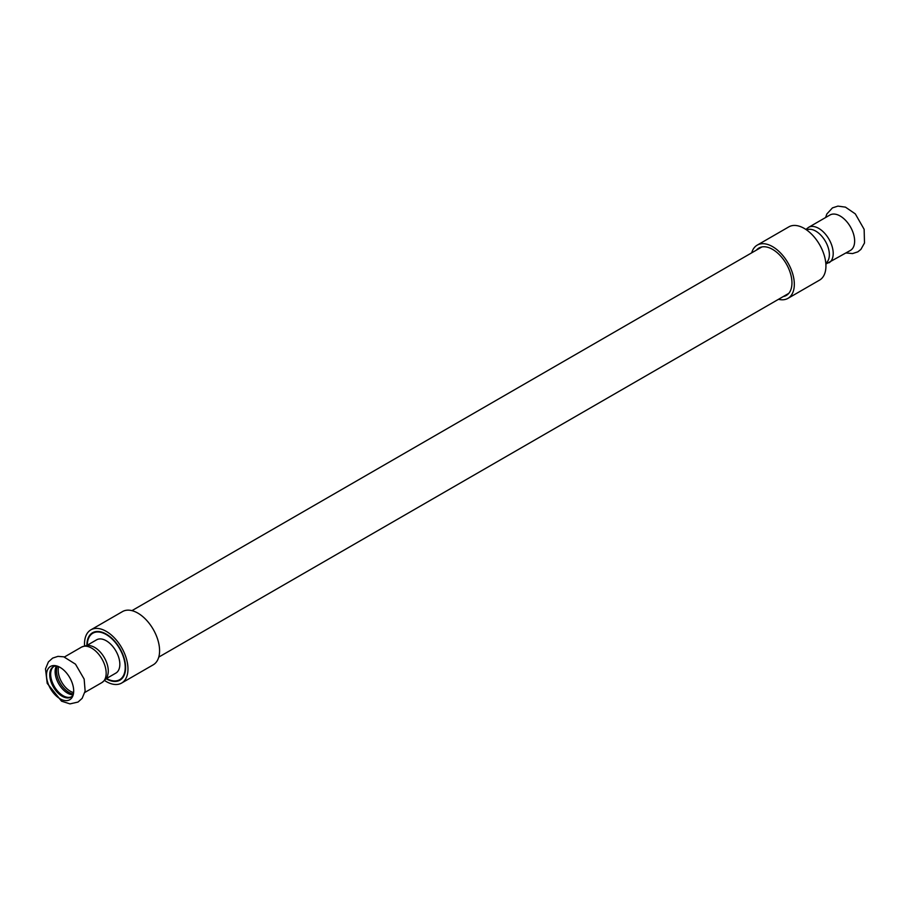 <?xml version="1.0" encoding="UTF-8"?>
<svg xmlns="http://www.w3.org/2000/svg" width="910" height="910" viewBox="0 0 910 910"><rect width="100%" height="100%" fill="white"/><g stroke="black" fill="none" stroke-linecap="round" stroke-linejoin="round"><path stroke-width="1.36" d="M46.501 675.254A19.224 11.102 -120 0 0 60.094 698.8A19.224 11.102 -120 0 0 72.789 696.036A19.224 11.102 -120 0 0 73.687 690.952A19.224 11.102 -120 0 0 55.248 665.642A19.224 11.102 -120 0 0 46.501 675.254M57.33 666.143A17.552 10.135 -120 0 0 68.887 692.351A17.552 10.135 -120 0 0 73.403 693.977M67.522 693.136A17.552 10.135 60 0 1 56.102 666.632L56.545 665.904A17.552 10.135 -120 0 0 53.371 666.723A17.552 10.135 -120 0 0 49.743 674.754A17.552 10.135 -120 0 0 62.153 696.241A17.552 10.135 -120 0 0 70.923 697.117A17.552 10.135 -120 0 0 73.209 694.785L72.356 694.796A17.552 10.135 60 0 1 67.522 693.136M71.378 696.821A17.552 10.135 60 0 1 63.074 695.706A17.552 10.135 60 0 1 51.745 680.669A17.552 10.135 60 0 1 53.849 666.473M828.976 262.808A20.452 11.807 60 0 0 833.207 253.446A20.452 11.807 60 0 0 818.75 228.399A20.452 11.807 60 0 0 808.524 227.386L829.954 215.01A20.452 11.807 60 0 1 840.18 216.023A20.452 11.807 60 0 1 854.638 241.07A20.452 11.807 60 0 1 850.406 250.432L825.87 264.071M81.479 647.135A20.452 11.807 -120 0 1 97.245 652.618A20.452 11.807 -120 0 1 106.163 673.195A20.452 11.807 -120 0 1 101.931 682.568C105.617 679.611 107.505 677.245 107.596 675.482A19.224 11.102 -120 0 0 108.279 670.977A19.224 11.102 -120 0 0 90.443 645.77C88.873 644.974 85.881 645.429 81.479 647.135L64.417 656.997M86.712 645.543L96.631 639.81A19.224 11.102 60 0 1 111.452 644.962A19.224 11.102 60 0 1 119.836 664.3A19.224 11.102 60 0 1 115.854 673.104L105.935 678.837M106.504 678.507A26.822 15.481 -120 0 0 119.654 679.69A26.822 15.481 -120 0 0 123.771 658.192A26.822 15.481 -120 0 0 106.243 634.554A26.822 15.481 -120 0 0 92.831 633.223A26.822 15.481 -120 0 0 87.28 645.213M806.601 229.934A19.224 11.102 60 0 1 815.769 231.117A19.224 11.102 60 0 1 829.363 254.663A19.224 11.102 60 0 1 825.802 263.195M86.882 645.44A27.38 15.811 60 0 1 92.558 632.746A27.38 15.811 60 0 1 106.243 634.099A27.38 15.811 60 0 1 124.135 658.226A27.38 15.811 60 0 1 119.938 680.168A27.38 15.811 60 0 1 106.106 678.735M90.875 629.845L122.486 611.588A30.735 17.745 60 0 1 137.854 613.112A30.735 17.745 60 0 1 157.93 640.196A30.735 17.745 60 0 1 153.221 664.823L121.61 683.069A30.735 17.745 -120 0 0 126.319 658.442A30.735 17.745 -120 0 0 106.243 631.358A30.735 17.745 -120 0 0 90.875 629.845A30.735 17.745 -120 0 0 84.573 645.884M104.57 680.509A30.735 17.745 -120 0 0 121.61 683.069M783.248 296.558A27.38 15.811 -120 0 0 786.285 295.454A27.38 15.811 -120 0 0 790.483 273.512A27.38 15.811 -120 0 0 772.59 249.386A27.38 15.811 -120 0 0 758.906 248.032A27.38 15.811 -120 0 0 756.426 250.102M751.683 252.843A30.735 17.745 60 0 1 757.222 245.131A30.735 17.745 60 0 1 772.59 246.644A30.735 17.745 60 0 1 792.667 273.728A30.735 17.745 60 0 1 787.958 298.355A30.735 17.745 60 0 1 778.505 299.299M787.958 298.355L819.569 280.109A30.735 17.745 -120 0 0 824.278 255.482A30.735 17.745 -120 0 0 804.201 228.399A30.735 17.745 -120 0 0 788.833 226.874L757.222 245.131M58.65 666.666A17.097 9.873 -120 0 0 58.183 670.249A17.097 9.873 -120 0 0 70.275 691.19A17.097 9.873 -120 0 0 73.608 692.578M61.561 701.189L69.99 703.885L78.032 702.054L82.15 698.345L85.13 691.088L84.152 679.087L75.484 664.163L63.757 656.815L57.944 656.372L52.666 658.089L48.389 661.923L45.5 668.895L47.206 683.342L61.561 701.189M825.586 217.536L826.86 213.975L832.457 207.878L837.939 206.115L845.447 207.139L855.309 213.884L864.136 229.309L864.5 242.993L860.894 249.42L857.812 251.854L852.556 253.571L846.038 252.957M101.931 682.568L84.869 692.419M808.524 227.386L805.885 229.445M119.654 679.69L122.406 678.098M158.772 657.1L788.754 293.384M92.831 633.223L95.584 631.642M131.95 610.644L761.932 246.929"/></g></svg>
